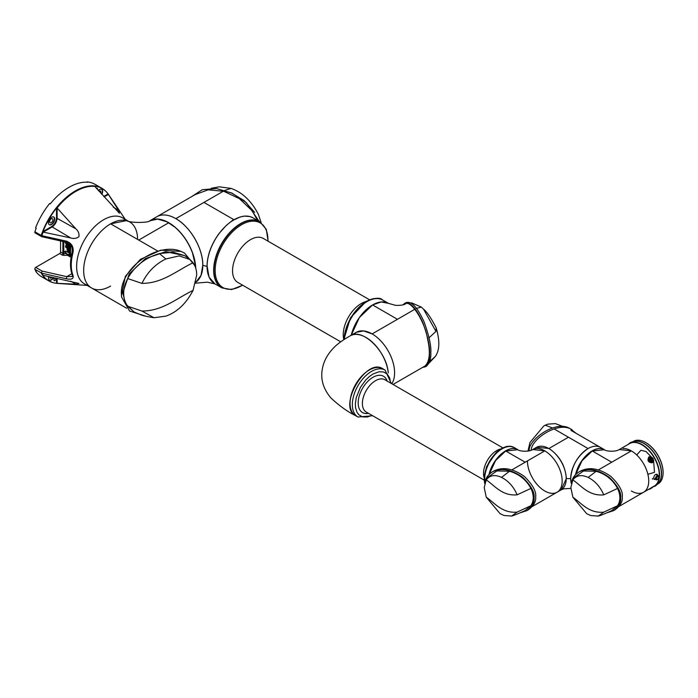 <?xml version="1.0" encoding="UTF-8"?>
<svg xmlns="http://www.w3.org/2000/svg" width="698" height="698" viewBox="0 0 698 698"><rect width="100%" height="100%" fill="white"/><g stroke="black" fill="none" stroke-linecap="round" stroke-linejoin="round"><path stroke-width="1.05" d="M99.011 191.261A2.33 1.344 -60 0 1 100.364 191.016A2.33 1.344 -60 0 1 100.66 193.076M101.568 194.07A4.45 2.565 120 0 0 101.568 189.28M52.045 277.281A2.33 1.344 -60 0 1 50.116 278.048A2.33 1.344 -60 0 1 49.637 276.984A2.33 1.344 -60 0 1 49.645 276.757M49.218 279.968A4.45 2.565 120 0 0 53.362 277.568M49.637 221.65A2.33 1.344 120 0 0 50.116 222.714A2.33 1.344 120 0 0 52.446 221.371A2.33 1.344 120 0 0 52.446 218.683A2.33 1.344 120 0 0 50.657 219.312A2.33 1.344 120 0 0 49.637 221.65M49.218 224.634A4.45 2.565 120 0 0 53.51 221.981A4.45 2.565 120 0 0 53.65 216.947M67.532 254.665L67.532 255.328L63.788 255.328A2.539 1.466 180 0 1 61.991 254.901L59.67 253.557A1.274 0.733 120 0 0 60.569 251.995L60.569 240.976M98.331 190.51A4.45 2.565 -60 0 1 101.725 189.359A4.45 2.565 -60 0 1 101.812 194.341M96.333 188.32A1.379 0.794 -60 0 1 97.162 188.155A1.379 0.794 -60 0 1 97.319 189.402M53.72 277.638A4.45 2.565 -60 0 1 49.357 280.055A4.45 2.565 -60 0 1 48.441 278.022A4.45 2.565 -60 0 1 48.668 276.539M53.903 280.055A1.379 0.794 -60 0 1 54.505 278.668A1.379 0.794 -60 0 1 55.57 278.301A1.379 0.794 -60 0 1 55.57 279.889A1.379 0.794 -60 0 1 54.191 280.683A1.379 0.794 -60 0 1 53.903 280.055M35.851 270.937L35.589 271.094A53.371 30.808 120 0 0 41.671 276.774L48.581 280.762A53.371 30.808 120 0 0 50.553 281.748M103.784 189.551A53.371 30.808 120 0 0 101.952 188.329L95.041 184.342A53.371 30.808 120 0 0 87.076 181.916L87.076 182.222M87.076 181.916L87.669 182.257A53.371 30.808 120 0 0 50.239 203.877L49.637 203.528A53.371 30.808 120 0 0 35.589 227.862L36.183 228.211A53.371 30.808 120 0 0 34.9 231.788A1.274 0.733 120 0 0 35.075 232.87L41.627 236.648M59.67 253.557L35.711 267.386A1.274 0.733 120 0 0 34.9 269.341A53.371 30.808 120 0 0 36.183 271.435L35.589 271.094M48.441 222.688A4.45 2.565 -60 0 1 50.378 218.212A4.45 2.565 -60 0 1 53.807 217.026A4.45 2.565 -60 0 1 53.807 222.156A4.45 2.565 -60 0 1 49.357 224.73A4.45 2.565 -60 0 1 48.441 222.688M72.086 274.349L72.086 274.349C69.992 268.285 69.983 261.122 72.051 252.851L72.051 252.851A1.274 0.454 14.3 0 0 72.81 253.496A40.222 23.226 120 0 0 72.81 274.872A1.274 0.934 160.2 0 1 72.086 274.349C72.496 275.893 72.452 276.609 71.964 276.504L66.738 276.652L71.859 273.695M34.9 269.341L41.435 272.944L42.133 271.094L35.711 267.386M43.206 275.335L78.935 283.44L75.89 284.191L56.521 283.292A53.327 30.791 -60 0 1 52.682 282.533A53.327 30.791 -60 0 1 42.979 275.466L43.154 275.326A53.223 30.729 120 0 1 41.845 273.206L41.435 272.944M57.079 283.371A53.223 30.729 120 0 0 57.428 283.397L56.521 283.292L56.521 278.24M103.74 196.47L108.103 193.948L118.564 210.264L119.437 213.274L94.562 186.122A53.327 30.791 -60 0 1 105.529 190.99A53.327 30.791 -60 0 1 108.103 193.948L108.652 194.681A53.223 30.729 120 0 0 108.452 194.393M57.079 207.96L75.89 228.857C78.316 231.021 79.328 233.629 78.926 236.683C76.457 238.524 73.7 238.943 70.646 237.931L43.206 232.111L42.979 231.544A53.327 30.791 -60 0 1 56.521 208.083L57.079 207.96A53.223 30.729 120 0 1 94.527 186.349L94.562 186.392M42.979 231.544L51.582 226.58C54.566 224.494 56.215 221.641 56.521 218.02L75.89 228.857M105.529 190.99L101.952 188.329A53.371 30.808 120 0 0 41.208 235.435L42.133 236.509L41.435 235.889L41.845 235.715L66.345 241.124L66.738 242.075M72.81 274.872C74.119 278.598 71.964 279.907 66.345 278.799L66.738 276.652L42.133 271.094M66.345 278.799L41.845 273.206M66.345 241.124C71.973 243.288 74.128 247.415 72.81 253.496M88.367 285.369A38.12 22.004 -60 0 1 84.519 239.885A38.12 22.004 -60 0 1 125.823 220.481M69.826 255.232L70.585 254.779L70.585 252.004L69.826 249.701L69.277 249.989L69.154 249.456L69.154 254.988L69.277 255.529L70.123 255.023L70.123 252.257L69.277 249.989L70.21 246.848A1.274 0.733 -120 0 0 69.311 245.286L66.72 243.794A6.779 3.909 180 0 1 64.923 241.936M65.909 243.227L66.589 244.291L66.72 243.27A6.779 3.909 180 0 1 65.254 242.014M66.72 243.27L69.311 244.771A1.902 1.099 60 0 1 70.664 247.109L70.664 247.903L70.21 247.642M69.791 249.456L70.664 247.903L70.262 255.791L66.72 254.203L66.72 253.679L69.163 255.093M69.277 255.529L70.585 254.779M66.72 253.679L64.792 251.428L65.83 251.097L68.203 252.432L69.154 252.161M64.792 251.943L66.72 254.203M67.462 248.235A0.803 0.462 60 0 1 67.017 247.458M69.154 249.779L68.256 250.294L66.982 249.561L66.982 248.82A0.899 0.523 -120 0 1 68.256 249.552L68.256 250.294M67.401 247.24L66.72 247.633A0.899 0.523 -120 0 1 66.275 247.581L65.629 247.214L65.629 245.74L66.275 246.115L67.662 245.312L66.947 244.082A0.899 0.523 -120 0 0 67.34 244.152L66.72 244.518A0.899 0.523 -120 0 1 66.275 244.475L65.629 243.279A0.803 0.462 60 0 1 65.682 243.026M65.629 245.74L67.008 244.352M67.2 247.397L67.61 248.104M68.072 249.439L67.305 248.636L68.072 249.439M69.652 245.94L69.966 247.171L69.05 246.071M68.928 246.001A0.899 0.523 60 0 1 68.744 246.464L68.072 246.848A0.899 0.523 60 0 1 67.174 245.295A0.899 0.523 60 0 1 68.072 246.848M69.372 247.336L68.552 246.621A1.003 0.585 60 0 1 68.936 247.267L69.966 248.139M69.564 248.497L68.936 247.956A1.003 0.585 60 0 1 68.291 248.06A0.899 0.523 60 0 1 68.928 249.16A1.003 0.585 60 0 1 69.425 248.663M69.381 245.33L69.285 245.844L68.552 244.85M68.334 244.728L68.334 244.928A0.899 0.523 -120 0 0 69.608 245.661M67.2 244.283L67.61 244.989M66.72 247.109L65.952 246.298L66.72 247.109M66.72 247.633A0.899 0.523 -120 0 0 66.275 246.115M68.072 246.333L67.305 245.522L68.072 246.333M67.174 247.371A1.003 0.585 60 0 1 67.619 248.148M67.584 246.83L67.584 246.787A1.003 0.585 60 0 0 67.584 246.83L66.947 247.197L67.584 246.83A1.003 0.585 60 0 0 68.291 248.06A0.899 0.523 -120 0 0 67.846 248.017L67.174 248.401M69.966 246.115L69.05 246.647M68.325 246.708A1.003 0.585 -120 0 0 69.294 247.746M69.756 247.554L68.936 247.956M69.05 248.2L69.966 247.677M67.785 244.413A1.003 0.585 60 0 0 68.291 244.946A0.899 0.523 -120 0 0 67.846 244.902L67.174 245.295M69.756 247.616L69.05 248.017M121.592 297.069L121.382 295.673L125.378 276.295L140.403 259.333L160.758 250.146L181.087 251.437C158.725 241.543 120.719 267.142 121.321 293.343L121.592 297.069L129.627 311.038L145.978 316.264M184.403 253.008L181.087 251.437L184.612 253.13L194.672 265.423M184.691 255.625L165.662 251.681L145.437 258.6L129.2 273.904L122.804 292.942L125.57 303.883L134.147 312.023L127.629 306.213C122.368 298.412 122.368 289.19 127.629 278.546C134.688 266.095 145.289 257.763 159.414 253.566L172.982 252.179L184.691 255.625L189.961 259.499L193.058 262.718C195.466 266.06 196.67 270.187 196.688 275.082L193.058 290.385C176.376 298.508 162.538 311.02 141.956 311.046L127.629 306.213M193.058 290.385C186.157 303.586 177.083 312.172 165.862 316.142L154.014 317.738C146.816 316.56 142.252 315.513 140.342 314.597L134.147 312.023M159.414 253.566L165.862 258.949C155.27 264.123 147.304 272.272 141.956 283.379L127.629 278.546M141.956 283.379C162.538 283.353 176.376 270.841 193.058 262.718M154.014 317.738L141.956 311.046M165.862 258.949L179.168 255.904L189.961 259.499M110.616 286.084A38.12 22.004 -60 0 1 91.551 287.969L84.519 283.903A38.12 22.004 -60 0 1 84.519 239.885A38.12 22.004 -60 0 1 122.639 217.881L128.109 221.039M157.975 251.175L110.616 223.831A38.12 22.004 120 0 0 85.714 257.422A38.12 22.004 120 0 0 91.551 287.969A38.12 22.004 -60 0 1 91.551 243.951A38.12 22.004 -60 0 1 129.671 221.947A38.12 22.004 -60 0 1 137.567 239.388M195.745 268.233A38.12 22.004 -120 0 0 178.679 230.576A38.12 22.004 -120 0 0 149.782 220.795L156.788 216.755A38.12 22.004 60 0 1 175.844 218.64L223.212 191.296M175.844 218.64C190.24 226.545 203.153 248.837 202.804 265.327L201.007 275.457L195.868 282.166A38.12 22.004 -120 0 0 194.402 237.913A38.12 22.004 -120 0 0 156.788 216.755L197.211 193.416M195.484 265.598L192.43 252.693C188.53 242.476 182.754 234.013 175.085 227.295L167.066 221.824C160.357 218.535 154.581 218.204 149.73 220.83C149.616 222.557 131.835 223.404 126.425 220.62L110.616 223.831M149.73 220.83L157.661 219.111L166.997 221.833L168.358 222.967L138.736 240.068M195.684 268.032L194.079 257.981L192.412 252.737C188.504 242.494 182.71 234.005 175.015 227.26L172.423 225.184M168.358 222.967L166.997 221.833M415.258 309.013L372.139 333.906A31.768 18.34 60 0 1 391.796 383.743A31.768 18.34 -120 0 0 372.139 333.906L363.553 330.922L356.294 332.309L353.485 334.63M405.512 303.909C403.627 305.017 400.338 305.497 395.626 305.358L388.472 303.377A31.768 18.34 120 0 0 351.216 335.249L359.365 317.538L372.584 304.947L397.441 319.3M344.079 339.516A31.768 18.34 -60 0 1 366.529 301.449A31.768 18.34 -60 0 1 382.417 299.878L382.783 300.088A31.768 18.34 120 0 0 358.816 308.062A31.768 18.34 120 0 0 344.463 339.272A31.768 18.34 -60 0 1 358.816 308.062A31.768 18.34 -60 0 1 382.783 300.088L388.472 303.368L381.187 301.955L372.584 304.947M425.248 366.843L426.522 366.101C429.698 363.073 431.128 358.563 430.814 352.595C431.329 346.068 429.078 335.808 424.061 321.813C417.264 306.972 411.166 300.629 405.782 302.766L404.5 303.499C409.892 301.361 415.991 307.713 422.787 322.546C427.804 336.549 430.055 346.81 429.54 353.328C429.855 359.304 428.424 363.806 425.248 366.843L422.63 367.375M403.043 304.782L404.5 303.499M233.926 219.704L203.964 202.411M234.039 219.87L240.252 216.938L244.405 216.118L249.91 216.546L253.016 217.837M202.804 265.327L206.992 266.409L207.001 265.589C207.481 254.691 211.485 244.012 219.015 233.551L226.117 225.576L233.586 219.512M207.175 266.4L209.068 277.193L215.01 283.92L207.289 282.175L195.623 283.179M234.214 219.774L234.807 219.442M232.329 220.926L234.005 219.783M257.536 220.437L252.118 210.735L239.362 198.633L223.779 191.304L208.144 189.83L195.152 194.602M191.557 196.679L202.298 189.682L216.616 188.573L232.076 193.163L246.324 202.647L252.118 210.735M259.176 221.406L246.324 202.647M254.683 212.41L244.134 200.605L230.637 192.508M261.148 222.61L258.295 214.173C251.385 200.963 242.319 192.378 231.09 188.408L219.251 186.82L211.206 188.286M428.808 338.015L435.945 331.402L436.206 327.92C439.443 339.167 439.661 347.77 436.869 353.755L435.613 356.181L429.628 361.634M435.648 356.128L429.017 363.143M404.761 304.284C410.52 298.334 424.995 322.153 427.429 338.251C430.596 352.071 429.785 361.337 424.995 366.057L424.454 366.319M416.148 308.464L421.33 307.085L411.48 302.81M421.33 307.085L423.642 309.301L435.945 331.402M259.848 221.781A38.12 22.004 120 0 0 259.691 221.685A38.12 22.004 120 0 0 221.563 243.689A38.12 22.004 120 0 0 221.571 287.707A38.12 22.004 120 0 0 221.728 287.803M259.691 221.685A38.12 22.004 -60 0 0 221.563 243.689A38.12 22.004 -60 0 0 221.571 287.707L214.975 283.903A38.12 22.004 -60 0 1 214.975 239.885A38.12 22.004 -60 0 1 253.095 217.881L260.005 221.868A38.12 22.004 120 0 0 240.95 223.753A38.12 22.004 120 0 0 216.04 257.344A38.12 22.004 120 0 0 221.885 287.89L231.553 289.591L242.703 285.238M368.37 413.251A20.966 12.102 -60 0 1 362.463 412.535M383.429 376.222A20.966 12.102 -60 0 1 387.006 380.977M489.001 474.448A24.57 14.187 -60 0 1 505.561 450.882A24.57 14.187 -60 0 1 517.846 449.669L514.339 447.645A24.57 14.187 -60 0 0 502.063 448.858A24.57 14.187 -60 0 0 484.988 482.475A24.57 14.187 -60 0 1 493.957 455.855A24.57 14.187 -60 0 1 514.339 447.645L513.972 447.435A24.57 14.187 -60 0 1 514.156 447.54M388.271 372.924C386.875 351.469 362.14 327.458 350.117 335.878A31.768 18.34 60 0 1 365.996 337.457A31.768 18.34 60 0 1 388.271 372.924M355.675 415.703L355.648 415.694C337.326 407.047 366.11 357.193 382.757 368.736L382.783 368.753M368.492 413.321A20.966 12.102 -60 0 1 362.524 412.57A20.966 12.102 -60 0 1 362.524 388.358A20.966 12.102 -60 0 1 383.49 376.257A20.966 12.102 -60 0 1 387.128 381.047M390.636 382.836L389.632 377.906L387.25 374.111L383.647 371.982L379.075 371.746L373.002 374.006L369.416 376.501L365.665 380.087L360.43 387.338L356.259 397.581L355.352 403.741L355.561 407.719L356.931 412.169L358.755 414.708L362.611 416.915L367.375 417.003L372.008 415.354M372.139 333.906A31.768 18.34 -120 0 0 356.25 332.335L350.143 335.86C342.299 340.327 336.602 344.55 333.016 348.546C327.388 354.584 323.907 361.041 322.563 367.916C320.225 378.569 323.017 388.603 330.948 398C339.464 405.913 347.691 411.811 355.648 415.694A27.109 15.653 -60 0 1 355.648 384.389A27.109 15.653 -60 0 1 382.757 368.736L381.431 368.108M527.426 460.916A24.57 14.187 -120 0 0 538.149 485.634A24.57 14.187 -120 0 0 557.083 492.221A24.57 14.187 -120 0 0 560.843 472.529A24.57 14.187 -120 0 0 544.798 450.882L511.939 469.85M489.219 474.23L495.545 460.628L505.71 450.969L525.184 462.207M489.115 474.326L491.095 468.402L496.13 459.685L502.316 453.22L505.605 450.96C510.343 448.299 514.443 447.88 517.916 449.713L505.561 451.056L495.44 460.706L489.185 474.265M544.798 450.882L532.757 449.529A24.57 14.187 -120 0 1 557.196 464.057A24.57 14.187 -120 0 1 557.083 492.221L532.33 506.512M509.54 471.237L501.539 477.38C494.961 474.361 489.856 475.19 486.236 479.858C494.995 485.965 502.359 496.208 517.131 494.821L530.925 488.408C526.179 479.735 519.05 474.012 509.54 471.237L496.915 470.923L488.024 477.118L486.236 479.858L484.22 487.527L486.236 497.15L500.056 513.649L504.017 515.49L511.617 516.04L517.131 512.114C502.359 513.501 494.987 503.258 486.236 497.15M501.539 477.38C508.467 480.948 513.667 486.759 517.131 494.821M504.017 515.49L500.056 513.649M511.617 516.04C514.199 515.56 522.148 511.913 525.027 510.648L530.925 505.701L517.131 512.114M530.925 505.701C533.996 500.763 533.996 494.995 530.925 488.408M485.328 481.568C485.747 478.008 488.042 474.806 492.212 471.961C501.216 467.52 511.407 469.326 522.767 477.388C531.152 485.712 534.912 492.544 534.057 497.892C534.572 502.385 532.181 506.635 526.877 510.639L519.958 512.882M492.212 471.961L493.809 471.037C502.813 466.596 512.995 468.402 524.364 476.464C532.749 484.787 536.509 491.628 535.645 496.976C536.169 501.469 533.778 505.71 528.465 509.715L526.877 510.639M557.083 492.221L561.122 489.883A24.57 14.187 -120 0 0 561.122 461.518A24.57 14.187 -120 0 0 536.561 447.331L532.661 449.582M554.273 429.034L588.074 448.552A24.57 14.187 -60 0 1 600.359 447.331L570.99 430.378M536.683 447.261L548.994 448.465L568.46 437.227M588.074 448.552C577.508 455.864 571.714 465.889 570.702 478.636A24.57 14.187 -60 0 0 571.313 483.557L570.702 478.636L566.357 478.558L561.166 489.856L563.836 488.818L570.868 488.417M566.069 478.549L566.357 478.558C565.345 465.784 559.552 455.759 548.994 448.465L548.837 448.727M552.249 427.883L545.269 425.187L543.777 425.989L529.965 442.488L527.976 451.065M545.269 425.187L547.738 424.148L555.425 423.616M576.321 433.458L570.598 429C556.664 418.835 527.784 440.019 529.224 450.795M572.194 429.924C559.377 420.309 531.204 438.929 531.213 450.193M596.171 471.281L588.17 477.423C581.591 474.404 576.487 475.233 572.866 479.901C581.617 486.009 588.99 496.252 603.761 494.865L617.556 488.452C612.809 479.779 605.681 474.055 596.171 471.281L583.545 470.967L574.655 477.162L572.866 479.901L570.851 487.57L572.866 497.194L586.686 513.693L590.648 515.525L598.247 516.084L603.761 512.158C588.99 513.545 581.617 503.302 572.866 497.194M588.17 477.423C595.097 480.992 600.297 486.803 603.761 494.865M590.648 515.525L586.686 513.693M598.247 516.084C600.83 515.604 608.769 511.957 611.657 510.692L617.556 505.745L603.761 512.158M617.556 505.745C620.627 500.806 620.627 495.039 617.556 488.452M571.959 481.611C572.377 478.051 574.672 474.849 578.843 472.005C587.847 467.555 598.038 469.37 609.398 477.432C617.782 485.756 621.543 492.587 620.688 497.936C621.203 502.429 618.812 506.678 613.507 510.674L606.588 512.925M578.843 472.005L580.439 471.08C589.444 466.639 599.626 468.445 610.994 476.507C619.379 484.831 623.14 491.671 622.276 497.02C622.799 501.513 620.409 505.753 615.095 509.758L613.507 510.683M622.93 448.535A24.57 14.187 60 0 1 645.222 466.883A24.57 14.187 60 0 1 643.635 492.221A24.57 14.187 -120 0 0 647.404 472.529A24.57 14.187 -120 0 0 631.35 450.882L598.474 469.867M575.737 474.378L582.053 460.706L592.27 450.969L611.736 462.207M575.632 474.483L577.656 468.402L582.682 459.685L588.876 453.22L592.166 450.96C596.895 448.299 601.004 447.88 604.477 449.713L592.122 451.056L581.94 460.776L575.702 474.422M631.35 450.882L619.309 449.529C615.191 452.287 605.253 451.161 604.477 449.713L604.477 449.713M570.702 478.636A24.57 14.187 -60 0 1 581.425 453.918A24.57 14.187 -60 0 1 600.359 447.331L604.398 449.669A24.57 14.187 -60 0 1 604.442 449.687M575.518 474.605A24.57 14.187 -60 0 1 604.398 449.669M663.1 472.494A24.142 13.943 -120 0 0 663.1 472.328A24.142 13.943 -120 0 0 646.025 442.759A24.142 13.943 -120 0 0 645.877 442.672M658.04 483.906A24.57 14.187 -120 0 0 663.1 472.668A24.57 14.187 -120 0 0 645.729 442.584A24.57 14.187 -120 0 0 633.47 441.354M650.457 459.014L649.96 459.153L650.588 459.703M651.007 459.65L651.557 459.502L651.051 459.607L651.557 459.502L651.487 460.68L652.002 460.235L651.574 459.214L650.257 459.746L649.978 459.144L650.553 458.752L649.759 459.066L650.466 458.996M650.815 459.424L651.548 459.232L651.976 460.244L651.47 460.689M659.706 481.48A24.57 14.187 -120 0 0 644.175 443.483A24.57 14.187 -120 0 0 636.402 441.119M649.829 489.089L652.15 487.745M650.536 458.76L649.759 459.066L650.728 459.991L650.17 459.991M651.487 460.68L651.976 460.244M651.548 459.232L650.841 459.406M649.96 459.153L650.475 459.005M652.246 487.099L649.166 489.315L652.438 487.431M649.768 458.141A1.885 1.536 60 0 0 651.557 461.457L651.557 461.457A1.885 1.536 60 0 0 651.644 461.395M651.74 461.343L651.74 461.343A1.885 1.536 -120 0 1 649.855 458.08A1.885 1.536 -120 0 1 651.74 461.343L651.74 461.343C652.787 459.092 652.159 458.001 649.855 458.08L649.672 458.193M657.106 479.587A2.33 1.344 -60 0 1 655.946 479.7L653.668 478.313M655.727 474.361L658.275 475.67L658.947 476.996C658.179 479.299 657.184 480.207 655.946 479.7A2.33 1.344 -60 0 1 655.946 477.013A2.33 1.344 -60 0 1 658.275 475.67M651.888 462.041A2.565 2.094 -120 0 1 648.398 459.624A2.565 2.094 -120 0 1 651.539 457.809A2.565 2.094 -120 0 1 651.888 462.041M631.35 490.999A24.57 14.187 60 0 0 643.635 492.221L654.174 486.131A24.57 14.187 -120 0 0 659.27 474.884L659.27 474.823A24.491 14.143 -120 0 0 641.942 444.827M653.93 479.168L654.724 479.003M657.184 475.041L656.818 474.169M652.15 462.844A3.385 2.766 60 0 0 652.752 458.586A3.385 2.766 60 0 0 648.765 456.981M659.27 474.884A24.57 14.187 -120 0 0 648.547 450.166A24.57 14.187 -120 0 0 629.613 443.579L619.213 449.582M655.387 479.386L654.218 479.439L653.668 478.121C654.096 475.355 655.265 474.09 657.184 474.3L657.839 475.417M628.488 444.233A24.7 14.265 -120 0 1 642.073 444.582A24.7 14.265 -120 0 1 658.537 467.538A24.7 14.265 -120 0 1 653.049 486.785L652.29 487.187M652.255 462.791C648.163 462.547 647.029 460.593 648.861 456.92C653.206 457.015 654.34 458.97 652.255 462.791M652.464 479.177A24.57 14.187 -120 0 0 652.464 478.435L652.464 479.177M67.532 251.917L67.532 249.875M68.43 250.198L68.43 252.493M71.1 257.387L67.532 255.328A1.274 0.733 120 0 0 67.976 254.927M60.569 251.995L62.89 253.339L62.89 241.491M61.991 254.901A1.274 0.733 120 0 0 62.89 253.339A1.274 0.733 0 0 0 63.788 253.557L65.813 253.557M63.788 241.691L63.788 255.328M57.123 278.371L57.123 283.371M108.478 194.428L104.15 196.923M57.123 208.004L57.123 218.02A7.416 4.275 120 0 1 51.879 227.103L43.206 232.111M56.521 218.02L56.521 208.083M51.582 226.58L70.646 237.931M41.208 235.435L34.9 231.788M41.208 272.988A53.371 30.808 120 0 0 48.581 280.762L52.682 282.533M75.89 284.191L70.646 281.163M113.32 207.236L118.564 210.264M43.154 232.094A53.223 30.729 120 0 0 41.845 235.715M70.149 244.291L69.311 244.771M70.664 247.109L71.632 246.542M70.385 248.436L69.931 248.174M70.664 254.918L71.693 254.325M70.123 252.257L70.585 252.004M69.259 248.977L68.256 249.552M194.088 257.92L195.484 265.694M192.43 252.693L194.079 257.981M175.085 227.295L175.076 227.251C182.763 233.987 188.556 242.468 192.456 252.702L192.412 252.737M172.345 225.14L175.015 227.26M168.986 222.915L168.986 222.915A37.989 21.935 60 0 1 169.492 223.22L169.579 223.264M244.457 216.171L244.405 216.118A38.12 22.004 -60 0 0 243.358 216.24L243.401 216.301M224.651 190.467L231.09 188.408M343.826 339.577A25.416 14.675 -60 0 1 343.241 334.691A25.416 14.675 -60 0 1 361.215 303.569A25.416 14.675 -60 0 1 365.735 301.623M369.486 299.747L263.216 238.393A25.416 14.675 120 0 0 250.512 239.65A25.416 14.675 120 0 0 233.909 262.047A25.416 14.675 120 0 0 237.8 282.411L340.711 341.819M242.503 285.124A37.326 21.551 -60 0 1 215.159 271.016A37.326 21.551 -60 0 1 241.543 224.747A37.326 21.551 -60 0 1 267.919 241.107M343.817 339.682L350.431 317.869L366.11 301.405C374.66 297.793 380.096 297.287 382.417 299.878A31.768 18.34 -60 0 1 382.591 299.983M502.769 447.811L384.877 379.747A18.637 10.758 120 0 0 366.241 390.505A18.637 10.758 120 0 0 366.241 412.029L484.133 480.093M484.089 477.563A18.637 10.758 -60 0 1 487.361 460.436A18.637 10.758 -60 0 1 500.562 449.032M484.787 483.112A24.57 14.187 -60 0 1 493.216 456.091A24.57 14.187 -60 0 1 513.972 447.435L509.837 446.223L506.582 446.493L502.132 448.133L496.304 452.313L486.489 466.805L484.098 479.439L484.709 483.426M391.299 383.455L385.06 370.071A27.109 15.653 120 0 0 371.511 371.415A27.109 15.653 120 0 0 353.799 395.304A27.109 15.653 120 0 0 357.952 417.02L372.662 415.729M636.716 454.956L640.93 450.28L646.025 451.51L652.56 458.289M653.572 460.165L654.48 472.345L647.875 474.291M651.74 461.204C649.681 461.038 649.096 460.026 649.986 458.158C652.045 458.316 652.63 459.336 651.74 461.204M658.755 477.258C657.961 479.36 657.158 479.823 656.364 478.636C657.158 476.533 657.961 476.071 658.755 477.258M638.103 441.293C642.622 442.148 647.02 444.914 651.313 449.608C655.928 454.843 659.034 460.741 660.64 467.294C661.748 472.188 661.669 476.394 660.404 479.919A24.7 14.265 -120 0 0 656.286 456.536A24.7 14.265 -120 0 0 638.103 441.293L634.718 441.162L630.469 442.497L627.973 444.53M41.697 236.683L66.467 242.276C71.964 245.347 72.531 245.094 72.051 252.851M125.274 219.408L108.652 194.681M87.154 285.43L57.428 283.397M71.536 255.058L70.262 255.791M69.8 255.791L70.271 255.529M69.861 245.818L69.416 246.071M91.551 287.969L126.617 308.211M393.044 384.458L425.379 365.787M253.034 217.846L252.318 217.462M436.206 327.92C431.032 317.878 426.844 311.674 423.642 309.301M260.005 221.868L266.313 229.389L268.119 241.22M385.06 370.071L382.757 368.736M357.952 417.02L355.648 415.694M517.916 449.713L517.916 449.713C518.701 451.161 528.639 452.287 532.757 449.529M543.777 425.989L547.738 424.148M555.346 423.599L563.679 426.757M643.635 492.221L619.1 506.382M660.404 479.919L658.825 482.92L655.544 485.93L652.473 487.091"/></g></svg>
